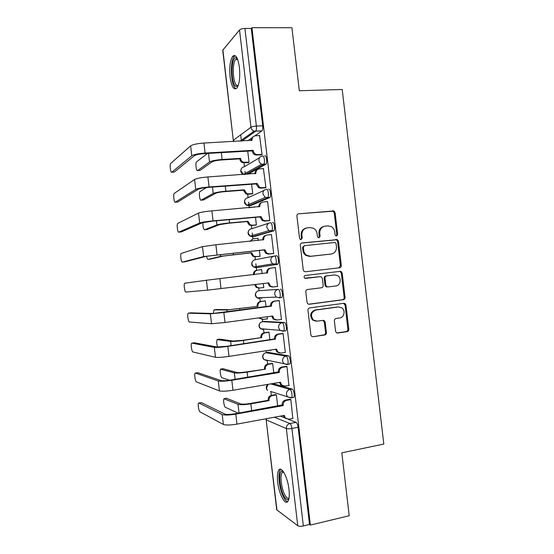 <?xml version="1.0" encoding="UTF-8"?>
<svg xmlns="http://www.w3.org/2000/svg" width="554" height="554" viewBox="0 0 554 554"><rect width="100%" height="100%" fill="white"/><g stroke="black" fill="none" stroke-linecap="round" stroke-linejoin="round"><path stroke-width="0.83" d="M336.527 236.018L337.67 234.446L335.108 212.639L333.923 210.929L298.613 213.802C297.45 214.031 296.882 214.786 296.909 216.067L299.52 238.282L300.24 239.418L301.051 239.612L302.235 238.012L301.902 235.138C301.805 231.053 303.606 228.622 307.304 227.86L310.192 227.583L313.619 228.317C315.593 229.488 316.756 231.26 317.103 233.629L317.435 236.482L318.176 237.631L318.938 237.798L320.108 236.212L319.769 233.366C319.672 229.314 321.438 226.911 325.073 226.157L327.913 225.887L331.133 226.531C333.162 227.68 334.353 229.46 334.713 231.884L335.045 234.709L335.8 235.872L336.527 236.018M336.202 236.004L336.79 234.64L334.242 212.895L333.058 211.185L298.613 213.802M300.794 239.612L301.445 238.199L301.106 235.332L301.902 235.138M318.654 237.791L319.27 236.406L318.938 233.566L319.769 233.366M288.8 364.207L289.79 364.047C291.099 362.738 289.77 355.793 288.212 355.744L267.914 352.372M285.303 330.98L285.822 330.724C287.18 329.374 285.871 322.289 284.299 322.435L264.383 321.417M239.411 67.415C237.888 57.602 235.637 53.897 232.659 56.314C230.076 60.483 229.224 67.394 230.09 77.048C231.558 86.791 233.816 90.489 236.849 88.141C239.404 84.111 240.263 77.207 239.411 67.415M288.98 489.355C287.706 477.292 281.543 465.824 278.849 469.965C277.429 472.063 277.042 476.101 277.679 482.084C278.884 493.697 284.95 505.615 287.817 501.467C289.23 499.41 289.617 495.373 288.98 489.355M335.586 331.257L336.361 332.677L337.718 333.044L347.178 331.631C348.293 331.34 348.833 330.565 348.798 329.305L345.959 305.095L345.094 303.599L343.847 303.294L309.658 307.899C308.502 308.183 307.941 308.973 307.969 310.254L310.87 334.921L311.59 336.299L313.045 336.721L324.741 334.976C325.877 334.678 326.431 333.896 326.403 332.622L325.17 322.144L324.388 320.711L323.024 320.337L317.234 321.161L313.488 320.108C310.198 315.579 311.009 312.214 315.925 310.018L338.432 306.951L341.818 307.809C345.724 310.316 344.242 317.56 339.72 317.968L336.008 318.502C334.879 318.785 334.332 319.561 334.367 320.828L335.586 331.257M251.938 27.7L291.923 27.748L299.319 90.738L342.206 89.485L383.811 444.073L341.825 452.826L349.207 515.739L310.358 525.074L251.938 27.7L251.267 28.462L244.916 28.455L256.384 126.083C256.599 128.48 256.377 130.176 255.706 131.187L241.807 141.083M339.678 267.762C340.8 267.506 341.34 266.744 341.312 265.491L338.466 241.274L337.393 239.626L302.034 242.943C300.87 243.192 300.303 243.954 300.337 245.235L303.232 269.909L304.139 271.446L305.413 271.772L339.678 267.762M342.213 273.184L345.052 297.401C345.087 298.654 344.546 299.423 343.432 299.7L309.229 304.25L307.858 303.869L307.048 302.415L305.808 291.854C305.78 290.573 306.341 289.797 307.498 289.52L321.521 287.761C322.663 287.491 323.217 286.716 323.183 285.448L322.366 278.503L321.452 276.965L320.219 276.661L304.7 278.184C303.744 276.993 303.931 276.093 305.268 275.49L340.101 271.356L341.25 271.619L342.213 273.184L341.326 273.274L344.159 297.429L345.052 297.401M280.296 416.123L285.58 418.215M288.225 419.267L296.03 422.356L289.853 423.526C290.815 424.163 291.501 425.811 291.903 428.464L303.357 525.961C300.836 526.473 298.966 526.39 297.761 525.732L276.723 509.798L266.142 419.731L276.958 510.158M240.699 134.83L241.44 141.104M244.009 162.952L244.446 166.685M244.993 171.345L245.353 174.413M247.686 194.246L248.088 197.695M248.614 202.155L249.023 205.645M249.03 205.7L249.245 207.556M251.357 225.533L251.731 228.698M252.229 232.964L252.936 238.961M255.034 256.814L255.373 259.694M255.851 263.766L256.613 270.255M258.711 288.101L259.016 290.684M259.84 297.733L260.29 301.535M262.388 319.395L262.651 321.652M263.51 328.965L263.967 332.816M266.079 350.786L266.294 352.621M267.187 360.232L267.637 364.089M270.864 391.539L271.315 395.362M279.992 469.224L280.047 469.716M310.358 525.074L309.527 524.479L303.357 525.961M251.267 28.462L262.7 125.793C262.915 128.182 262.679 129.878 261.994 130.889L254.847 135.882M252.672 137.385L247.783 140.771M222.874 49.839L233.317 140.411L222.722 50.241L239.522 29.971C240.547 29.057 242.34 28.552 244.916 28.455M248.109 162.696L249.044 162.28L247.735 151.138M261.01 154.947L262.049 154.469L259.577 135.578M264.874 187.848L265.927 187.494L263.399 168.603M251.772 193.928L252.728 193.616L251.627 184.233M268.738 220.741L269.805 220.513L267.568 201.462L267.173 201.628M254.334 207.3L253.905 207.03M255.442 225.159L256.405 224.959L255.512 217.334M272.603 253.635L273.69 253.531L271.446 234.481L270.781 234.667M258.233 240.519L257.963 238.213L257.333 238.393M259.113 256.384L260.089 256.294L259.404 250.422M276.474 286.563L277.561 286.543L275.324 267.499L274.251 267.658L275.331 267.534M262.139 273.738L261.647 269.549L260.678 269.694L261.654 269.583M262.783 287.637L263.766 287.581M262.79 287.699L263.773 287.623L263.288 283.537M276.481 286.626L277.561 286.494M280.774 319.526L281.439 319.554L279.202 300.51L278.129 300.649M266.031 306.847L265.324 300.877L264.355 301.009M266.82 318.924L267.45 318.952L267.194 316.756M284.901 352.489L285.317 352.559L283.08 333.515L281.986 333.536M269.916 339.927L269.009 332.206L268.025 332.227M279.361 330.482L280.054 330.385M270.74 350.218L271.093 349.969M288.876 385.473L286.958 366.519L285.85 366.416M273.801 373.008L272.686 363.528L271.689 363.445M292.803 418.457L290.836 399.524L289.714 399.296M277.686 406.082L276.37 394.85L275.359 394.656M272.79 383.548L292.124 389.053C293.675 389.282 295.019 396.117 293.752 397.377L292.907 397.523M258.836 290.705L278.177 289.396C279.749 289.056 281.037 296.293 279.645 297.685L276.224 297.082L274.659 294.181C274.597 291.549 275.774 289.957 278.177 289.396L258.836 290.705C256.585 291.231 255.484 292.706 255.532 295.15L257.001 297.844L259.771 298.648L258.856 297.775M274.348 256.038L276.474 255.809C278.06 255.262 279.327 262.651 277.886 264.092L258.206 267.443L256.135 267.672L255.145 266.73M272.554 222.486C274.161 221.732 275.4 229.294 273.918 230.783L254.563 236.496L252.492 236.697L251.468 235.755M268.642 189.163C270.255 188.187 271.474 195.95 269.943 197.48L250.927 205.541L248.85 205.714L247.825 204.855M264.729 155.84C266.349 154.635 267.54 162.606 265.968 164.178L247.922 174.24M265.034 329.09L265.47 329.325M279.271 297.934L281.854 297.401C283.253 296.009 281.965 288.779 280.386 289.126M261.017 297.685L261.841 298.384M309.527 524.479L298.114 427.272C297.706 424.627 297.013 422.986 296.03 422.356M241.925 139.816L242.008 140.501L240.879 140.564M323.806 226.434C320.427 227.369 318.806 229.744 318.938 233.566M305.981 228.151C302.595 229.127 300.967 231.524 301.106 235.332M338.896 267.852L340.426 265.601L337.594 241.447L336.52 239.806L301.473 243.095M336.112 243.808L335.364 242.659L334.63 242.507L304.506 245.644L303.322 247.25L303.675 250.276C303.987 252.479 305.025 254.175 306.791 255.359L310.642 256.28L331.216 254.023C334.817 253.22 336.569 250.81 336.458 246.786L336.112 243.808M304.257 245.699L302.526 247.409L303.322 247.25M330.953 254.064L309.825 256.419L305.988 255.498C304.222 254.314 303.19 252.624 302.879 250.429L302.526 247.409M308.633 304.229L342.538 299.721C343.653 299.444 344.193 298.682 344.159 297.429M320.219 276.661L305.399 278.427M335.869 285.954C340.537 285.608 341.887 278.053 337.718 275.67L334.574 274.936L326.687 275.885C325.551 276.148 324.997 276.91 325.032 278.184L325.842 285.116L326.735 286.64L327.989 286.944L335.869 285.954M333.889 275.006L334.574 274.936M327.13 287L325.884 286.695L324.997 285.178L324.18 278.26C324.152 276.993 324.699 276.231 325.835 275.968L333.702 275.019M341.326 273.274L340.364 271.709L339.387 271.439M315.939 321.168L312.664 320.073C309.381 315.558 310.192 312.2 315.094 310.011L337.545 306.958M313.045 336.721L323.889 334.907C325.025 334.609 325.579 333.827 325.544 332.552L324.319 322.103L322.906 320.357M336.894 332.968L346.278 331.569C347.386 331.278 347.926 330.503 347.898 329.249L345.059 305.102L343.563 303.329M207.508 153.43L196.448 161.962C195.243 163.368 196.358 171.692 197.598 170.563L199.655 170.431M248.372 162.682L242.534 162.682C241.018 162.01 240.124 160.84 239.854 159.164L240.595 158.368L222.133 159.483C215.935 159.968 211.732 160.798 209.53 161.99L197.598 170.563M240.595 158.368L240.63 158.673C240.9 160.355 241.793 161.526 243.317 162.204L249.037 162.211M200.001 170.403L212.071 161.83C213.712 160.951 216.829 160.335 221.413 159.974L239.82 158.866M259.833 135.564L255.539 135.778C253.13 136.159 251.952 137.641 252.008 140.231L203.92 143.057C197.259 143.541 192.827 144.483 190.624 145.882L170.611 163.534C169.566 164.94 170.674 173.36 171.761 172.232L173.908 172.093M261.294 154.926L255.179 154.905C253.587 154.192 252.652 152.952 252.368 151.194L253.192 150.321L205.091 153.056C198.436 153.562 193.997 154.469 191.788 155.785L171.761 172.232M174.219 172.072L194.523 155.632C196.178 154.656 199.461 153.977 204.384 153.603L252.333 150.875M251.128 140.598C251.087 138.839 251.779 137.558 253.213 136.762M253.192 150.321L253.226 150.64C253.51 152.412 254.452 153.659 256.045 154.372L257.755 154.656L256.883 155.189M262.042 154.4L257.755 154.656M206.531 187.543L199.89 191.601C198.706 192.965 199.835 201.088 201.081 200.167L203.221 200.001M252.112 193.907L247.839 194.232L245.858 193.845L243.538 190.514L244.286 189.821L225.859 191.206C219.668 191.753 215.458 192.501 213.228 193.443L201.081 200.167M244.286 189.821L246.655 193.464L248.635 193.858L252.714 193.54M203.477 199.98L215.762 193.256C217.431 192.55 220.547 191.996 225.125 191.594L243.504 190.209M202.93 222.556C202.799 226.614 203.339 229.024 204.564 229.772L206.787 229.571M254.3 207.002L248.808 207.757M255.941 225.111L251.509 225.52L249.238 224.993L247.222 221.856L247.984 221.268L229.585 222.923C223.407 223.532 219.183 224.19 216.926 224.896L204.564 229.772M247.984 221.268L250.041 224.723L252.326 225.249L256.398 224.869M206.954 229.55L219.46 224.668L228.844 223.207L247.181 221.552M237.964 86.161L235.637 86.334C230.693 83.003 230.914 56.813 235.969 57.671L237.14 58.253M237.403 58.842L235.616 59.479C231.981 63.204 232.805 82.705 236.662 85.281L238.185 85.572M235.152 55.656L234.259 56.397C229.772 61.044 230.796 85.15 235.547 88.391M288.897 498.752C287.505 500.532 285.788 499.521 283.731 495.712C279.334 487.61 278.212 470.699 282.131 471.08L283.219 471.433M283.572 471.953L282.194 472.541C279.77 475.145 281.293 488.309 284.77 494.736C286.356 497.714 287.768 498.842 289.015 498.122M280.85 469.314L280.414 469.744C277.422 472.978 279.299 489.237 283.586 497.236C284.964 499.895 286.293 501.398 287.574 501.737M263.711 168.582L259.424 168.866C257.021 169.282 255.844 170.784 255.9 173.374L207.902 176.955C201.247 177.509 196.808 178.353 194.579 179.475L174.101 193.519C173.077 194.89 174.198 203.11 175.286 202.189L177.509 202.016M265.234 187.82L260.754 188.152L258.683 187.737L256.246 184.219L257.084 183.471L209.08 186.954C202.425 187.529 197.979 188.339 195.742 189.385L175.286 202.189M177.737 201.995L198.471 189.184C200.146 188.408 203.436 187.806 208.352 187.384L256.211 183.9M255.02 173.755C254.937 171.761 255.747 170.369 257.451 169.586M257.084 183.471L259.57 187.314L261.64 187.737L260.754 188.152M265.92 187.418L261.64 187.737M267.589 201.594L263.309 201.94C260.906 202.397 259.736 203.92 259.791 206.517L211.884 210.852C205.243 211.476 200.79 212.217 198.526 213.068L177.592 223.497C176.588 224.827 177.716 232.86 178.803 232.147L181.11 231.939M258.912 206.912L258.912 206.871C258.808 204.62 259.75 203.138 261.751 202.425M269.265 220.693L264.625 221.115L262.243 220.554L260.131 217.244L260.976 216.607L213.061 220.845C206.42 221.489 201.961 222.202 199.689 222.971L178.803 232.147M181.262 231.918L202.411 222.729L212.327 221.157L260.089 216.926M260.976 216.607L263.136 220.25L265.525 220.811L264.625 221.115M269.798 220.423L265.525 220.811M206.559 256.232C206.967 258.309 207.459 259.355 208.041 259.376L210.354 259.133M257.977 238.324L253.905 238.726C252.389 238.94 251.336 239.785 250.754 241.267M260.089 256.28L255.186 256.8L252.659 256.149L250.9 253.192L251.675 252.707L220.624 256.35L208.041 259.376M251.675 252.707L253.476 255.976L256.01 256.634L260.075 256.197M210.43 259.12L223.151 256.087L250.865 252.894M249.999 241.343L252.887 238.982M253.434 274.749L253.427 274.687C253.372 272.229 254.487 270.74 256.765 270.234L257.34 270.151M261.661 269.653L257.596 270.11C255.311 270.622 254.196 272.104 254.244 274.576L254.258 274.652M255.408 284.486L256.945 287.235L259.701 288.018L263.759 287.519M258.863 288.08L256.121 287.304L254.591 284.583M216.275 309.548L229.446 309.644L257.977 306.32L226.925 309.97L213.976 309.845L213.276 313.467M257.146 306.32L257.111 306.023C257.056 303.557 258.164 302.055 260.442 301.514L261.28 301.494C259.002 302.034 257.887 303.544 257.942 306.016L257.977 306.32M265.338 300.974L261.28 301.494M259.798 317.761L260.456 318.502L263.385 319.395L267.437 318.841M262.305 319.381L259.057 317.864M265.331 300.884L260.442 301.514M271.46 234.598L267.194 235.014C264.798 235.512 263.628 237.057 263.683 239.653L215.873 244.743L202.473 246.655L181.075 253.462C180.098 254.75 181.234 262.61 182.328 262.104L184.711 261.848M262.811 240.062L262.79 239.896C262.714 237.396 263.822 235.866 266.1 235.291M273.683 253.517L268.496 254.071L265.851 253.379L264.009 250.263L264.874 249.743L203.637 256.564L182.328 262.104M184.78 261.841L206.358 256.28L263.974 249.951M264.874 249.743L266.758 253.192L269.41 253.884L268.496 254.071M273.676 253.434L269.41 253.884M184.814 283.219L184.565 283.419C183.609 284.666 184.759 292.373 185.853 292.055L207.591 290.144L206.42 280.241L184.814 283.219M266.703 273.212L266.668 272.914C266.613 270.317 267.776 268.759 270.158 268.226L270.809 268.129M275.338 267.603L271.079 268.088C268.69 268.621 267.52 270.186 267.582 272.79L206.42 280.241M272.367 287.027L269.493 286.203L267.852 282.99M277.554 286.432L273.295 286.958L270.414 286.127L268.766 282.879L207.591 290.144M188.332 313.169L188.055 313.363C187.127 314.575 188.277 322.13 189.371 321.999L211.538 323.723L210.375 313.827L188.332 313.169L190.777 312.851L213.082 313.467L270.546 305.926C270.49 303.329 271.647 301.75 274.029 301.182L279.202 300.51M270.587 306.244L223.837 312.511L210.375 313.827M279.216 300.607L274.964 301.154C272.575 301.729 271.412 303.315 271.474 305.919L271.508 306.237M276.024 320.004L273.177 319.042L271.744 316.133M281.425 319.436L277.18 320.025L274.112 319.076L272.658 316.009L225.014 322.504L211.538 323.723M219.661 339.124L233.137 341.049L242.604 340.308L260.823 337.656L243.393 340.419C237.244 341.264 232.985 341.596 230.623 341.416L217.099 339.63C216.448 341.493 216.628 343.972 217.632 347.06M260.823 337.656L260.789 337.351C260.733 334.886 261.841 333.363 264.113 332.788L264.971 332.871C262.693 333.446 261.578 334.976 261.633 337.448L261.668 337.753M269.015 332.289L264.971 332.871M265.892 350.758L271.121 350.156M268.503 332.158L264.113 332.788M191.857 343.12L191.539 343.3C190.638 344.47 191.795 351.894 192.896 351.949L215.485 357.302L214.322 347.4L191.857 343.12L194.295 342.767L217.023 347.005L227.029 346.257L274.424 338.937C274.368 336.34 275.525 334.734 277.9 334.131L282.498 333.46M274.465 339.256L227.819 346.389C221.212 347.303 216.711 347.642 214.322 347.4M283.094 333.605L278.849 334.221C276.467 334.831 275.303 336.437 275.366 339.048L275.4 339.367M279.41 352.967L276.889 351.887L275.643 349.276M285.303 352.427L281.065 353.085L277.838 352.039L276.55 349.138L228.996 356.381C222.389 357.316 217.881 357.621 215.485 357.302M223.047 368.701L236.828 372.454C238.608 372.759 241.773 372.579 246.322 371.907L265.366 369.186L247.119 372.122C240.976 373.029 236.71 373.271 234.321 372.856L220.54 369.206C219.523 370.349 220.721 377.558 221.96 377.759L229.564 380.224M264.507 368.985L264.473 368.68C264.417 366.208 265.525 364.671 267.79 364.061L268.655 364.248C266.384 364.857 265.269 366.402 265.324 368.881L265.366 369.186M272.7 363.604L268.655 364.248M272.021 363.389L267.79 364.061M195.382 373.057L195.029 373.23C194.149 374.359 195.32 381.664 196.414 381.886L219.432 390.875L218.269 380.979L195.382 373.057L197.813 372.676L220.97 380.536C222.777 380.917 226.122 380.736 230.997 380.009L278.302 371.949C278.247 369.345 279.403 367.718 281.771 367.073L286.196 366.36M278.343 372.267L279.292 372.489L231.801 380.266C225.201 381.249 220.693 381.491 218.269 380.979M286.965 366.603L282.734 367.281C280.352 367.932 279.195 369.56 279.251 372.17L279.292 372.489M282.838 385.889L280.629 384.739L279.535 382.412M289.181 385.425L284.95 386.145L281.591 385.009L280.442 382.26L232.978 390.258C226.378 391.262 221.863 391.47 219.432 390.875M226.434 398.271L240.519 403.852C242.32 404.337 245.491 404.219 250.034 403.506L268.184 400.307L269.057 400.618L250.844 403.824C244.709 404.794 240.429 404.953 238.012 404.295L223.982 398.776C222.992 399.877 224.204 406.982 225.436 407.342L238.248 413.173M268.184 400.307L268.15 400.009C268.094 397.53 269.202 395.971 271.467 395.334L272.339 395.625C270.075 396.262 268.967 397.827 269.022 400.313L269.057 400.618M276.377 394.919L272.339 395.625M275.615 394.607L271.467 395.334M198.9 403L198.519 403.146C197.66 404.24 198.838 411.435 199.939 411.83L223.38 424.447L222.216 414.551L198.9 403L201.331 402.585L224.91 414.067C226.738 414.641 230.097 414.544 234.965 413.762L282.18 404.953C282.118 402.343 283.274 400.701 285.642 400.023L289.984 399.247M282.215 405.272L283.184 405.611L235.782 414.143C229.19 415.195 224.668 415.334 222.216 414.551M290.843 399.593L286.619 400.341C284.244 401.027 283.087 402.675 283.142 405.293L283.184 405.611M286.321 418.776L284.389 417.605L283.433 415.542M293.052 418.409L288.835 419.198L285.358 417.986L284.327 415.375L236.96 424.129C230.367 425.202 225.845 425.313 223.38 424.447M336.79 234.64L337.67 234.446M301.445 238.199L302.235 238.012M319.27 236.406L320.108 236.212M265.823 352.704L286.009 356.09C287.568 356.139 288.89 363.092 287.588 364.4L287.014 364.636L283.731 363.562L282.505 361C282.45 358.362 283.613 356.728 286.009 356.09L288.212 355.744M268.178 352.33L266.114 352.649C263.87 353.237 262.769 354.754 262.825 357.205L263.967 359.588L267.049 360.592L266.432 360.079M264.542 321.396L262.478 321.68L282.097 322.747C283.655 322.601 284.964 329.692 283.62 331.043L283.101 331.299L279.964 330.316L278.586 327.594C278.524 324.963 279.694 323.342 282.097 322.747L284.299 322.435M274.403 417.21L289.853 423.526C287.457 424.239 286.286 425.922 286.349 428.574L266.363 419.939L266.398 418.692M297.761 525.732L286.349 428.574C287.519 428.928 289.368 428.886 291.903 428.464L298.114 427.272M261.82 131.056L254.064 131.146L261.994 130.889M233.871 141.499L233.483 140.162L250.955 127.254L239.522 29.971M270.726 383.894L289.929 389.434C291.473 389.663 292.817 396.505 291.556 397.765L290.933 397.98L287.519 396.816L286.432 394.406C286.37 391.768 287.54 390.106 289.929 389.434L292.124 389.053M277.471 264.348L256.135 267.672L253.559 266.993L251.89 264.119C251.835 261.682 252.936 260.221 255.2 259.729L273.634 256.163M273.558 231.032L271.349 231.247L252.492 236.697L250.159 236.143L248.24 233.089C248.192 230.651 249.293 229.204 251.558 228.754L268.766 223.2M269.646 197.709L267.43 197.889L248.85 205.714L246.8 205.292L244.598 202.051C244.543 199.62 245.651 198.194 247.915 197.771L264.057 190.41M265.733 164.386L263.51 164.524L245.838 174.378M243.718 174.524L240.948 171.006C240.9 168.582 242.008 167.169 244.279 166.782L259.563 157.717M262.506 155.972C264.113 154.767 265.304 162.751 263.746 164.323L261.668 164.199C260.131 163.458 259.224 162.225 258.953 160.501C258.898 157.883 260.082 156.373 262.506 155.972M244.501 174.468L244.217 174.025M266.426 189.329C268.025 188.353 269.237 196.123 267.721 197.653L265.241 197.418L262.88 193.921C262.825 191.303 264.002 189.773 266.426 189.329M270.345 222.687C271.931 221.932 273.17 229.508 271.702 230.99L268.856 230.637L266.806 227.348C266.751 224.723 267.928 223.172 270.345 222.687M274.258 256.045C275.837 255.498 277.104 262.894 275.67 264.334L272.52 263.856L270.733 260.761C270.677 258.143 271.848 256.564 274.258 256.045M285.822 330.724L283.62 331.043L279.964 330.316L260.47 328.709L263.413 329.623L262.61 328.889M293.752 397.377L291.556 397.765L287.519 396.816L270.414 391.394M260.456 322.65C258.469 324.686 258.476 326.708 260.47 328.709L259.182 326.174C259.127 323.737 260.228 322.234 262.478 321.68M267.998 384.358C265.851 386.249 265.678 388.285 267.492 390.466L266.474 388.222L268.101 384.337M262.7 125.793L256.384 126.083C253.822 126.257 252.008 126.644 250.955 127.254C251.274 129.165 252.305 130.46 254.064 131.146L240.014 141.18M332.13 211.012L332.989 210.755M334.242 212.895L335.108 212.639M301.632 243.033L302.034 242.943M335.482 239.591L336.354 239.411M337.594 241.447L338.466 241.274M340.426 265.601L341.312 265.491M302.879 250.429L303.675 250.276M309.825 256.419L310.642 256.28M330.35 254.161L331.216 254.023M342.538 299.721L343.432 299.7M308.793 304.25L309.229 304.25M325.835 275.968L326.687 275.885M324.18 278.26L325.032 278.184M324.997 285.178L325.842 285.116M315.094 310.011L315.925 310.018M324.319 322.103L325.17 322.144M325.544 332.552L326.403 332.622M323.889 334.907L324.741 334.976M345.059 305.102L345.959 305.095M347.898 329.249L348.798 329.305M346.278 331.569L347.178 331.631M336.943 332.989L337.718 333.044M221.33 152.641L222.133 159.483M244.162 162.945L244.951 162.467M239.854 159.164L240.63 158.673M208.519 153.368L209.53 161.99M252.008 140.231L251.495 140.578M205.091 153.056L203.92 143.057M253.226 150.64L252.368 151.194M191.788 155.785L190.624 145.882M225.263 186.151L225.859 191.206M247.839 194.232L248.635 193.858M243.538 190.514L244.321 190.119M212.48 187.079L213.228 193.443M229.204 219.661L229.585 222.923M251.509 225.52L252.326 225.249M247.222 221.856L248.019 221.572M216.448 220.79L216.926 224.896M255.9 173.374L255.221 173.741M209.08 186.954L207.902 176.955M257.125 183.789L256.246 184.219M195.742 189.385L194.579 179.475M259.791 206.517L258.912 206.871M213.061 220.845L211.884 210.852M261.017 216.926L260.131 217.244M199.689 222.971L198.526 213.068M233.144 253.164L233.317 254.639M255.186 256.8L256.01 256.634M250.9 253.192L251.71 253.012M220.409 254.494L220.624 256.35M253.427 274.687L254.244 274.576M216.358 309.534L213.976 309.845M257.111 306.023L257.942 306.016M239.667 308.71L239.854 310.288M226.925 309.97L227.161 311.957M263.683 239.653L262.79 239.896M217.043 254.736L215.873 244.743M264.909 250.062L264.009 250.263M203.637 256.564L202.473 246.655M267.582 272.79L266.668 272.914M221.032 288.62L219.855 278.627M268.801 283.198L267.887 283.281M271.474 305.919L270.546 305.926M225.014 322.504L223.837 312.511M274.964 301.154L274.029 301.182M272.693 316.327L271.765 316.299M219.834 339.096L217.452 339.436M260.789 337.351L261.633 337.448M243.393 340.419L243.788 343.785M230.623 341.416L231.122 345.648M275.366 339.048L274.424 338.937M228.996 356.381L227.819 346.389M278.849 334.221L277.9 334.131M276.584 349.456L275.643 349.311M223.31 368.652L220.935 369.033M264.473 368.68L265.324 368.881M247.119 372.122L247.728 377.274M234.321 372.856L235.083 379.345M279.251 372.17L278.302 371.949M232.978 390.258L231.801 380.266M282.734 367.281L281.771 367.073M280.476 382.579L279.742 382.378M226.787 398.215L224.412 398.617M268.15 400.009L269.022 400.313M250.844 403.824L251.661 410.763M238.012 404.295L239.044 413.028M283.142 405.293L282.18 404.953M236.96 424.129L235.782 414.143M286.619 400.341L285.642 400.023M284.368 415.694L283.8 415.479M234.349 56.293L232.659 56.314M265.968 164.178L261.668 164.199L243.49 174.434C240.907 173.215 240.187 171.325 241.322 168.769M269.943 197.48L265.241 197.418L246.8 205.292C244.397 203.92 243.822 202.023 245.076 199.606M273.918 230.783L268.856 230.637L250.159 236.143C247.901 234.626 247.465 232.715 248.85 230.409M277.886 264.092L272.52 263.856L253.559 266.993C251.419 265.331 251.121 263.399 252.666 261.183M281.854 297.401L279.645 297.685L276.224 297.082L257.001 297.844C254.944 296.03 254.785 294.056 256.53 291.93M289.79 364.047L287.588 364.4L263.967 359.588C262.014 357.365 262.174 355.287 264.452 353.348M266.149 418.734L266.142 419.731M233.317 140.411L233.615 141.512M333.058 211.185L333.923 210.929M336.52 239.806L337.393 239.626M305.988 255.498L306.791 255.359M325.884 286.695L326.735 286.64M340.364 271.709L341.25 271.619M312.664 320.073L313.488 320.108M323.536 320.676L324.388 320.711M344.2 303.613L345.094 303.599M242.534 162.682L243.317 162.204M256.045 154.372L255.179 154.905M245.858 193.845L246.655 193.464M249.238 224.993L250.041 224.723M237.645 59.451L235.616 59.479M236.987 58.745L235.969 57.671M283.738 472.216L282.194 472.541M283.288 471.932L282.131 471.08M259.57 187.314L258.683 187.737M263.136 220.25L262.243 220.554M252.659 256.149L253.476 255.976M256.121 287.304L256.945 287.235M259.611 318.467L260.456 318.502M266.758 253.192L265.851 253.379M270.414 286.127L269.493 286.203M274.112 319.076L273.177 319.042M277.838 352.039L276.889 351.887M281.591 385.009L280.629 384.739M285.358 417.986L284.389 417.605"/></g></svg>
